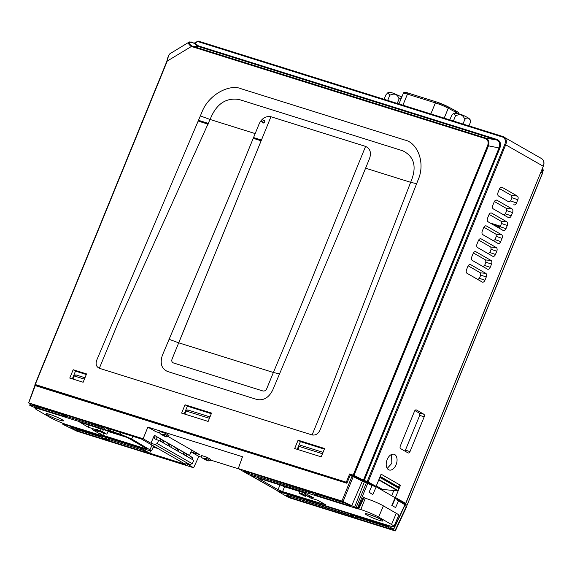<?xml version="1.0" encoding="UTF-8"?>
<svg xmlns="http://www.w3.org/2000/svg" width="572" height="572" viewBox="0 0 572 572"><rect width="100%" height="100%" fill="white"/><g stroke="black" fill="none" stroke-linecap="round" stroke-linejoin="round"><path stroke-width="0.86" d="M263.177 120.213A1.559 1.216 120.3 0 1 264.629 121.922A1.559 1.216 120.3 0 1 262.148 121.965M401.601 97.526L399.084 98.949C397.447 94.18 394.344 92.964 389.782 95.288L387.895 92.671L385.936 94.83L384.098 99.299M464.807 119.541C463.17 114.779 460.067 113.556 455.512 115.887L453.617 113.263C457.5 113.006 462.19 114.457 467.689 117.617C469.562 118.661 470.52 119.841 470.549 121.142L470.263 122.737C470.577 120.549 470.012 119.169 468.582 118.597C467.331 117.596 466.073 117.911 464.807 119.541L462.97 124.017M399.084 98.949L397.24 103.418M389.782 95.288L387.673 100.422M455.512 115.887L453.396 121.014M453.617 113.263L451.666 115.422L449.821 119.898M470.263 122.737L468.961 125.89M262.033 119.548L264.764 121.142M260.875 120.864L264.035 122.708M263.735 122.894L260.689 121.114M163.091 434.763L164.736 434.37L168.525 436.55L168.99 435.421L165.194 433.24L159.938 431.595L159.481 432.725L160.46 433.941L164.257 436.121L166.888 436.944L163.091 434.763L160.46 433.941M363.377 497.075L363.985 497.568L358.744 508.958L341.92 501.043L238.274 468.561L249.12 474.796L357.4 508.722C358.866 509.151 359.109 509.066 358.136 508.458L363.377 497.075L365.458 498.269M159.552 432.811L155.727 431.61L147.869 427.105L242.514 456.756L238.274 468.561M201.666 457.271L198.849 456.384L190.998 451.873L199.406 454.511L168.254 436.615M238.946 468.954L210.446 460.024M204.812 458.73L206.456 458.336L210.246 460.517L210.703 459.387L206.914 457.214L201.659 455.562L201.194 456.692L202.181 457.907L205.977 460.088L208.601 460.91L204.812 458.73L202.181 457.907M156.07 436.243L162.448 440.361L156.07 436.243L156.306 439.446M163.656 440.597L170.034 444.716L163.656 440.597L163.463 442.935M171.242 444.952L177.62 449.077L171.242 444.952L171.049 447.29M178.829 449.313L185.206 453.432L178.829 449.313L178.636 451.651M186.408 453.667L192.785 457.793L186.408 453.667L186.222 456.006M188.159 454.704L189.539 455.498L191.713 450.092M160.961 439.511L160.31 441.119L155.777 439.282C154.297 438.602 153.832 437.273 154.376 435.292L150.922 443.228L143.136 438.753L29 402.995L32.704 406.006L29.901 405.405L35.228 407.779L113.099 432.175L105.327 427.713L141.441 439.024L185.793 464.507L149.678 453.188L141.899 448.72L64.028 424.324C62.562 423.895 62.319 423.981 63.292 424.588L76.977 431.216L193.629 467.767L185.836 463.291L189.768 464.521L154.855 444.458L150.922 443.228M168.547 443.865L167.896 445.481L160.31 441.119M155.777 439.282L155.348 439.096M176.133 448.226L175.482 449.835L167.896 445.481M191.305 456.942L190.655 458.551L175.482 449.835M154.855 444.458L157.307 443.593L192.263 463.677L193.772 460.346L190.655 458.551M371.6 485.406L376.197 486.843L395.159 497.74L391.784 505.398L395.574 507.578L398.527 500.872L404.754 504.654M356.134 507.514L366.452 482.654L371.979 485.621L369.026 492.32L372.822 494.501L376.197 486.843M393.422 528.936L386.2 525.268L277.921 491.341L288.767 497.576L394.945 530.845L391.255 528.406L393.643 528.857L404.976 504.576M394.945 530.845L406.284 506.563M62.963 423.309L62.684 424.095L63.292 424.588M341.92 501.043L352.073 476.126L350.121 475.511L346.904 483.261L35.242 385.607L28.664 402.995M30.48 404.318L29.901 405.405M193.629 467.767L198.849 456.384M143.136 438.753L147.869 427.105M84.413 379.143L74.246 375.954L72.973 379.072M74.246 375.954L75.847 374.889L84.978 377.749M209.423 418.311L186.107 411.003L187.716 409.938L209.988 416.916M322.472 453.732L299.156 446.425L300.758 445.359L323.037 452.338M297.883 449.542L299.156 446.425M36.694 386.064L37.03 385.328L347.211 482.525M404.797 505.505L406.499 506.485M370.77 484.927L371.035 484.234L365.665 481.567A3.532 0.379 22.2 0 1 361.683 479.951L353.446 475.797L350.958 475.017L350.657 475.682M398.527 500.872L397.218 500.464L397.583 499.485L395.145 498.727L392.163 505.612M366.452 482.654L362.333 481.174L353.253 476.605L343.1 501.522M192.263 463.677L189.768 464.521M157.307 443.593L158.709 440.204M113.907 430.394L113.099 432.175M150.643 450.843L149.678 453.188M277.921 491.341L278.085 490.905M184.835 414.121L186.107 411.003M395.388 485.471L395.209 485.914M379.93 477.141L398.856 488.002L379.901 477.119L378.75 479.937L397.697 490.833L382.618 489.482A2.102 1.637 -60.1 0 0 381.424 489.846M398.856 488.002L397.697 490.833M370.134 492.957L369.548 491.155M397.583 499.485L403.632 502.96L403.382 503.66M352.073 476.126L353.253 476.605M353.446 475.797L353.138 476.547M367.26 482.067L366.952 482.832M142.078 448.291L141.899 448.72M108.523 439.425A1.051 0.822 -60.1 0 1 107.414 439.997L110.124 441.141A1.051 0.643 -72.6 0 1 109.946 439.875L109.538 439.739M146.439 452.052A1.051 0.643 107.4 0 0 146.732 452.609L147.168 452.452A1.051 0.822 -60.1 0 1 147.047 452.395L147.14 452.438M146.933 452.309A1.051 0.822 -60.1 0 0 147.047 452.395L144.63 451.008A1.051 0.822 -60.1 0 0 144.759 451.065L142.042 449.914A1.051 0.643 -72.6 0 0 142.121 449.949L105.52 438.481A1.051 0.643 107.4 0 0 105.605 438.495M144.537 450.943A1.051 0.822 -60.1 0 0 144.63 451.008L142.121 449.949A1.051 0.643 -72.6 0 0 142.206 449.971M107.414 439.997L104.998 438.602A1.051 0.822 -60.1 0 0 105.634 438.517M104.998 438.602L105.441 438.445A1.051 0.643 107.4 0 0 105.52 438.481L105.155 438.359M74.989 428.271L76.905 429.372A1.051 0.822 -60.1 0 1 75.733 430.065L78.45 431.216A1.051 0.643 -72.6 0 1 78.264 429.944L76.905 429.372L77.091 428.928M104.769 438.989A1.051 0.643 107.4 0 0 105.062 439.553L105.505 439.396A1.051 0.822 -60.1 0 1 105.377 439.339L105.47 439.382M105.262 439.253A1.051 0.822 -60.1 0 0 105.377 439.339L100.493 436.536A1.051 0.822 -60.1 0 0 100.622 436.593L97.905 435.442A1.051 0.643 -72.6 0 0 97.991 435.478L71.371 427.141A1.051 0.643 107.4 0 0 71.457 427.155M100.4 436.472A1.051 0.822 -60.1 0 0 100.493 436.536L97.991 435.478A1.051 0.643 -72.6 0 0 98.069 435.492M75.733 430.065L70.856 427.263A1.051 0.822 -60.1 0 0 71.493 427.177M70.856 427.263L71.293 427.105A1.051 0.643 107.4 0 0 71.371 427.141L71.007 427.019M33.405 404.833A1.051 0.643 -72.6 0 1 33.319 404.819L60.675 413.656A1.051 0.822 119.9 0 0 60.804 413.713L58.087 412.562A1.051 0.643 107.4 0 0 58.165 412.598L58.165 412.598A1.051 0.643 107.4 0 0 58.244 412.619M32.954 404.697L33.319 404.819A1.051 0.643 -72.6 0 1 33.24 404.783L32.561 404.79A1.051 0.958 126.1 0 0 33.205 404.783M60.804 413.713L65.68 416.516A1.051 0.822 119.9 0 1 65.551 416.459L60.675 413.656A1.051 0.822 119.9 0 1 60.582 413.592M35.807 405.598L36.923 406.406A1.051 0.958 126.1 0 1 35.628 407.021L38.581 408.322A1.051 0.643 107.4 0 1 38.395 407.057L36.923 406.406L37.094 405.998M65.68 416.516L65.244 416.673A1.051 0.643 -72.6 0 1 64.951 416.116M63.32 414.207A1.051 0.643 -72.6 0 1 63.235 414.185L102.338 426.712A1.051 0.822 119.9 0 0 102.467 426.769L99.757 425.625A1.051 0.643 107.4 0 0 99.835 425.654L99.835 425.654A1.051 0.643 107.4 0 0 99.914 425.675M62.863 414.071L63.235 414.185A1.051 0.643 -72.6 0 1 63.149 414.149L62.713 414.314A1.051 0.822 119.9 0 0 63.349 414.221M102.467 426.769L104.883 428.156A1.051 0.822 119.9 0 1 104.755 428.099L102.338 426.712A1.051 0.822 119.9 0 1 102.252 426.648M66.238 415.129A1.051 0.822 119.9 0 1 65.129 415.701L67.839 416.845A1.051 0.643 107.4 0 1 67.653 415.579L67.253 415.451M104.883 428.156L104.447 428.314A1.051 0.643 -72.6 0 1 104.154 427.756M244.458 470.963A1.051 0.643 -72.6 0 1 244.373 470.942L308.587 491.334A1.051 0.822 119.9 0 0 308.716 491.391L305.999 490.247A1.051 0.643 107.4 0 0 306.084 490.283L306.084 490.283A1.051 0.643 107.4 0 0 306.163 490.297M244.001 470.827L244.373 470.942A1.051 0.643 -72.6 0 1 244.287 470.906L243.851 471.071A1.051 0.822 119.9 0 0 244.487 470.978M308.716 491.391L311.132 492.778A1.051 0.822 119.9 0 1 311.004 492.721L308.587 491.334A1.051 0.822 119.9 0 1 308.494 491.269M247.376 471.886A1.051 0.822 119.9 0 1 246.267 472.458L248.977 473.602A1.051 0.643 107.4 0 1 248.791 472.336L248.391 472.207M311.132 492.778L310.689 492.942A1.051 0.643 -72.6 0 1 310.396 492.378M286.744 495.252A1.051 0.643 -72.6 0 1 286.658 495.238L350.872 515.629A1.051 0.822 119.9 0 0 351.001 515.687L348.291 514.543A1.051 0.643 107.4 0 0 348.369 514.571L348.369 514.571A1.051 0.643 107.4 0 0 348.448 514.593M286.293 495.116L286.658 495.238A1.051 0.643 -72.6 0 1 286.579 495.202L286.136 495.359A1.051 0.822 119.9 0 0 286.772 495.273M351.001 515.687L353.417 517.074A1.051 0.822 119.9 0 1 353.289 517.016L350.872 515.629A1.051 0.822 119.9 0 1 350.779 515.565M289.661 496.181A1.051 0.822 119.9 0 1 288.553 496.746L291.262 497.897A1.051 0.643 107.4 0 1 291.084 496.632L290.676 496.496M353.417 517.074L352.974 517.231A1.051 0.643 -72.6 0 1 352.688 516.673M351.058 514.764A1.051 0.643 -72.6 0 1 350.965 514.743L385.607 525.868A1.051 0.822 119.9 0 0 385.735 525.925L383.026 524.781A1.051 0.643 107.4 0 0 383.104 524.817L383.104 524.817A1.051 0.643 107.4 0 0 383.183 524.831M350.6 514.628L350.965 514.743A1.051 0.643 -72.6 0 1 350.886 514.707L350.45 514.871A1.051 0.822 119.9 0 0 351.086 514.786M385.735 525.925L390.619 528.728A1.051 0.822 119.9 0 1 390.49 528.671L385.607 525.868A1.051 0.822 119.9 0 1 385.514 525.804M354.583 515.88L356.499 516.981A1.051 0.822 119.9 0 1 355.326 517.674L358.043 518.818A1.051 0.643 107.4 0 1 357.857 517.553L356.499 516.981L356.685 516.537M390.619 528.728L390.175 528.893A1.051 0.643 -72.6 0 1 389.882 528.328M311.232 491.884A1.051 0.643 -72.6 0 1 311.147 491.87L343.722 502.28A1.051 0.622 116.7 0 0 343.801 502.309L341.434 501.344A1.051 0.643 107.4 0 0 341.513 501.379A1.051 0.643 107.4 0 0 341.591 501.401M310.782 491.748L311.147 491.87A1.051 0.643 -72.6 0 1 311.068 491.834L310.625 491.991A1.051 0.822 119.9 0 0 311.261 491.906M343.801 502.309L350.493 505.677A1.051 0.622 116.7 0 1 350.414 505.648L343.722 502.28A1.051 0.622 116.7 0 1 343.65 502.237M314.764 493L316.681 494.101A1.051 0.822 119.9 0 1 315.508 494.794L318.218 495.945A1.051 0.643 107.4 0 1 318.032 494.673L316.681 494.101L316.859 493.657M350.793 505.841L350.414 505.648A1.051 0.622 116.7 0 1 350.343 505.605M350.493 505.677L350.4 506.027A1.051 0.643 -72.6 0 1 350.107 505.498M177.62 449.077L176.998 450.707M183.719 452.581L183.069 454.197M185.206 453.432L184.584 455.069M192.785 457.793L192.171 459.423M170.034 444.716L169.412 446.353M162.448 440.361L161.826 441.992M168.525 436.55L166.888 436.944M164.736 434.37L165.194 433.24M210.246 460.517L208.601 460.91M206.456 458.336L206.914 457.214M299.721 491.52L284.563 486.772L282.575 491.613L325.675 504.797M303.839 492.435L306.356 495.574L313.513 497.812L303.088 492.17L260.103 478.7C258.637 478.271 258.394 478.364 259.366 478.964L278.049 489.696L280.008 484.934M249.592 474.946L277.377 490.683L388.645 525.546A13.778 1.466 -157.8 0 0 393.929 526.462L398.727 515.272A13.993 1.487 -157.8 0 0 396.289 513.277L383.397 505.87A13.993 1.487 -157.8 0 0 365.293 498.219L363.885 497.776M325.933 504.947L317.775 500.264L310.617 498.019L305.927 495.381L310.617 498.019M393.929 526.462A13.778 1.466 -157.8 0 0 391.527 524.503L378.635 517.088A13.778 1.466 -157.8 0 0 360.81 509.559L358.766 508.916M282.575 491.613L278.049 489.696M259.552 478.542L259.366 478.964L258.758 478.464M277.377 490.683L250.45 475.21M299.857 491.155L299.056 493.286L301.029 493.901L302.409 491.956M301.801 493.429L306.077 495.888L306.227 495.552M306.077 495.888L305.291 496.353L301.029 493.901M299.056 493.286L305.291 496.353M280.044 484.863L284.563 486.772L284.713 486.414M101.559 431.667L99.521 431.874L92.364 429.636L100.522 434.32L101.601 431.696M127.456 437.544L108.008 431.452M157.893 448.477L153.167 447.168M80.037 422.286L88.102 427.184L88.967 425.075M36.329 408.122A13.778 1.466 -157.8 0 0 35.078 408.236A13.778 1.466 -157.8 0 0 37.48 410.196L50.372 417.603A13.778 1.466 -157.8 0 0 68.197 425.139L148.227 450.214L151.58 450.8L131.703 439.003L120.392 434.227L113.192 431.967M99.521 431.874L95.259 429.429L88.102 427.184M79.944 422.501L80.309 422.365L79.944 422.501M147.118 448.977L127.821 437.744L123.302 435.835L80.309 422.365M146.504 448.484C147.483 449.084 147.24 449.177 145.774 448.748L145.989 448.183M103.746 432.925L102.781 435.278L145.774 448.748M102.781 435.278L100.522 434.32M108.165 431.095L106.821 434.162L100.586 431.095L104.848 433.547L100.5 431.059L100.872 428.807M103.425 429.608L102.56 431.717M106.821 434.162L104.848 433.547L104.583 432.754M99.471 428.371L96.933 429.343L101.208 431.796M95.259 429.429L96.933 429.343M500.407 226.205L490.247 223.023M403.21 502.716L405.691 503.396L395.452 497.518L400.443 485.278L381.102 474.167L376.111 486.4L370.942 484.477M394.93 498.255L396.467 499.142M391.684 495.745L393.808 490.483M395.567 486.114L395.745 485.671M466.852 273.187L477.749 279.443L479.422 278.328L480.723 275.096L480.408 272.844L468.168 265.816M387.223 468.411L391.849 463.327L391.555 454.468M405.005 451.151L419.698 415.386L419.39 413.148L414.886 410.56M498.384 195.896L508.987 201.987L510.589 200.915L511.883 197.69L511.59 195.531L499.635 188.667M493.128 208.78L503.775 214.893L505.391 213.814L506.692 210.589L506.392 208.415L494.387 201.523M487.873 221.657L498.569 227.806L500.2 226.719L501.494 223.495L501.194 221.307L489.146 214.378M477.363 247.426L488.159 253.625L489.811 252.524L491.105 249.299L490.797 247.075L478.657 240.097M482.618 234.541L493.364 240.712L495.002 239.618L496.303 236.393L495.995 234.191L483.898 227.241M472.107 260.303L482.954 266.538L484.613 265.422L485.914 262.198L485.607 259.96L473.409 252.96M387.165 459.566A8.237 5.076 107.4 0 0 388.974 469.919A8.237 5.076 107.4 0 0 396.103 464.693A8.237 5.076 107.4 0 0 393.893 454.218A8.237 5.076 107.4 0 0 387.165 459.566M376.111 486.4L367.238 481.445L504.826 144.301A6.299 4.912 -60.1 0 0 502.459 137.023L197.712 41.534L197.898 41.177M470.599 264.614A2.982 1.838 107.4 0 0 470.12 264.464A2.982 1.838 107.4 0 0 467.867 266.43L466.552 269.648A2.982 1.838 107.4 0 0 467.045 273.323L482.217 282.039A2.982 1.838 107.4 0 0 484.956 280.223L486.272 276.998A2.982 1.838 107.4 0 0 485.771 273.33L470.599 264.614L469.612 264.521M424.181 416.831A2.116 1.301 107.4 0 0 423.823 414.221L416.43 409.974A2.116 1.301 107.4 0 0 416.216 409.888A2.116 1.301 107.4 0 0 414.486 411.261L400.293 446.038A2.116 1.301 107.4 0 0 400.65 448.648L408.043 452.895A2.116 1.301 107.4 0 0 408.158 452.945A2.116 1.301 107.4 0 0 409.988 451.608L424.181 416.831L419.698 415.386M513.756 204.755A2.982 1.838 107.4 0 0 516.495 202.938L517.803 199.721A2.982 1.838 107.4 0 0 517.31 196.046L502.137 187.33A2.982 1.838 107.4 0 0 501.658 187.18A2.982 1.838 107.4 0 0 499.399 189.146L498.09 192.364A2.982 1.838 107.4 0 0 498.577 196.039L508.987 201.987M512.548 212.598A2.982 1.838 107.4 0 0 512.054 208.923L496.882 200.207A2.982 1.838 107.4 0 0 496.403 200.064A2.982 1.838 107.4 0 0 494.144 202.023L492.835 205.248A2.982 1.838 107.4 0 0 493.321 208.916L508.501 217.639A2.982 1.838 107.4 0 0 511.239 215.823L512.548 212.598L506.692 210.589M487.573 218.125A2.982 1.838 107.4 0 0 488.066 221.8A2.982 1.838 107.4 0 0 488.073 221.8L503.246 230.516A2.982 1.838 107.4 0 0 505.977 228.7L507.292 225.482A2.982 1.838 107.4 0 0 506.799 221.807L491.627 213.091A2.982 1.838 107.4 0 0 491.148 212.941A2.982 1.838 107.4 0 0 488.888 214.908L487.573 218.125M481.116 238.853A2.982 1.838 107.4 0 0 480.637 238.703A2.982 1.838 107.4 0 0 478.378 240.669L477.062 243.887A2.982 1.838 107.4 0 0 477.556 247.562L492.728 256.277A2.982 1.838 107.4 0 0 495.466 254.461L496.782 251.244A2.982 1.838 107.4 0 0 496.281 247.569L481.116 238.853L480.13 238.76M482.318 231.009A2.982 1.838 107.4 0 0 482.811 234.677A2.982 1.838 107.4 0 0 482.818 234.684L497.983 243.4A2.982 1.838 107.4 0 0 500.722 241.577L502.037 238.36A2.982 1.838 107.4 0 0 501.544 234.684L486.372 225.969A2.982 1.838 107.4 0 0 485.893 225.818A2.982 1.838 107.4 0 0 483.633 227.785L482.318 231.009M475.861 251.73A2.982 1.838 107.4 0 0 475.375 251.58A2.982 1.838 107.4 0 0 473.123 253.546L471.807 256.771A2.982 1.838 107.4 0 0 472.3 260.439L487.473 269.155A2.982 1.838 107.4 0 0 490.211 267.338L491.527 264.121A2.982 1.838 107.4 0 0 491.026 260.446L475.861 251.73L474.874 251.644M400.443 485.278L398.083 486.715L396.947 486.364L380.08 476.669M395.452 497.518L393.958 497.047M35.056 384.47L166.91 61.919L35.257 384.52L347.225 482.496M35.257 384.52L36.801 385.835M393.822 529.007L405.162 504.726L407.049 505.269L542.485 173.023L542.778 167.889M208.151 421.421L181.631 413.113L185.028 404.776L211.554 413.091L208.151 421.421M321.199 456.842L294.673 448.534L298.076 440.197L324.603 448.512L321.199 456.842M83.14 382.253L69.763 378.063L73.166 369.726L86.544 373.916L83.14 382.253M200.343 115.923L96.761 360.081C95.381 364.028 96.239 366.759 99.342 368.282L117.918 323.273L211.654 115.887C217.746 103.074 226.891 97.612 239.089 99.499L402.702 150.765C413.499 156.084 416.623 165.394 412.062 178.678L410.639 182.311L365.594 168.197L344.423 219.841L272.772 389.94C268.962 397.561 263.699 400.757 256.992 399.521L167.603 371.514C161.533 368.761 159.781 363.37 162.355 355.348L234.005 185.242L255.176 133.598L210.124 119.484L200.343 115.923L201.937 112.155C208.565 94.48 229.665 83.719 241.141 88.753L404.747 140.018C417.26 142.5 425.79 162.541 418.118 179.894L416.631 183.691L410.639 182.311L330.423 389.861L312.105 434.949C315.608 435.499 318.254 433.862 320.041 430.044L416.631 183.691M353.196 475.067L487.63 145.66C488.753 142.156 487.987 139.797 485.328 138.596A0.701 0.429 -72.6 0 1 485.871 138.138C488.76 139.461 489.611 142.078 488.424 145.982L353.997 475.389L349.664 473.959L346.382 482.01M297.247 449.342L300.407 441.605L298.076 440.197M300.407 441.605L324.353 449.113M184.198 413.921L187.359 406.184L185.028 404.776M187.359 406.184L211.304 413.692M72.337 378.871L75.49 371.135L73.166 369.726M75.49 371.135L86.3 374.517M261.139 140.791L253.246 138.317M208.129 124.181L198.162 121.057M349.664 473.959L352.18 475.403M353.997 475.389L363.435 480.18L499.077 147.798C500.4 143.915 499.549 141.298 496.525 139.947A0.701 0.429 107.4 0 0 497.068 139.489C500.321 140.962 501.251 143.837 499.878 148.119L364.235 480.501L367.238 481.445M364.235 480.501L363.435 480.18M191.513 42.035A0.701 0.593 110.8 0 1 191.534 42.042L191.484 42.028A0.701 0.593 110.3 0 1 191.77 42.278L190.076 42.235C188.874 43.179 189.511 44.444 191.985 46.025L485.871 138.138L496.525 139.947L197.962 46.396L193.958 43.272L194.945 43.215L198.505 45.939L497.068 139.489M403.546 503.203L406.935 505.176M380.18 476.433L398.083 486.715M485.328 138.596L191.398 46.468C188.681 44.623 187.938 43.143 189.189 42.042L169.891 53.768C168.869 54.748 167.968 57.221 167.181 61.19L166.91 61.919M193.515 43.072A0.701 0.536 114.9 0 1 193.958 43.272L192.485 42.578A0.701 0.543 117 0 0 192.292 42.378L191.534 42.042A0.701 0.593 110.8 0 1 191.806 42.292L191.77 42.278M365.594 168.197L369.533 158.537C371.507 152.667 370.191 148.62 365.587 146.403L270.949 116.745C265.78 115.909 261.833 118.304 259.116 123.938L255.176 133.598M279.379 373.866L273.387 372.486L178.743 342.828L270.949 116.745L172.136 358.909C171.4 360.875 171.836 362.226 173.452 362.948L262.834 390.955C264.607 391.291 265.916 390.497 266.781 388.567L273.387 372.486C304.676 297.955 335.149 220.678 365.587 146.403M391.899 505.462L392.721 503.267M192.485 42.578L190.076 42.235A0.701 0.665 58.7 0 0 189.189 42.042L191.484 42.028M166.945 61.24L191.398 46.468A0.701 0.436 -67.8 0 1 191.985 46.025M487.63 145.66L499.878 148.119M191.977 46.675A0.701 0.429 -72.6 0 1 192.521 46.218L197.962 46.396A0.701 0.429 107.4 0 0 198.505 45.939M192.292 42.378L193.772 43.1L194.959 42.836L194.945 43.215L197.712 41.534A0.701 0.429 -72.6 0 1 198.355 41.112L502.988 136.565M195.131 42.857L197.726 41.155A0.701 0.701 0 0 1 198.305 41.084L503.045 136.572A0.701 0.429 -72.6 0 1 503.103 136.594A6.993 5.463 119.9 0 1 503.961 136.973A6.993 5.463 119.9 0 1 505.734 144.687L368.146 481.831M493.55 224.925L500.085 226.97M261.447 140.026L253.56 137.552M208.458 123.423L198.484 120.299M457.865 113.478A10.847 1.201 -157.6 0 0 456.706 112.734A10.847 1.201 -157.6 0 0 455.562 112.098A1.401 0.922 -62 0 0 455.312 110.618A1.401 0.922 -62 0 0 455.19 110.568L448.133 106.814M444.187 118.132L448.269 108.222L455.562 112.098L455.198 112.977M458.58 114.314C459.159 113.277 458.415 112.234 456.356 111.197L448.019 106.735A1.401 0.922 -62 0 1 448.269 108.222A10.847 1.201 -157.6 0 0 435.399 102.874L430.838 113.95M436.457 101.959L408.751 93.272A1.401 0.865 107.4 0 0 408.637 93.229L436.579 101.98A1.401 0.865 -72.6 0 1 436.686 102.03A9.445 1.044 22.4 0 1 447.897 106.685A1.401 0.922 -62 0 1 448.019 106.735L436.579 101.98A1.401 0.865 -72.6 0 0 435.399 102.874L407.464 94.115L402.902 105.191M403.296 93.415C403.589 92.078 405.369 92.013 408.637 93.229A1.401 0.865 107.4 0 0 407.464 94.115A10.847 1.201 -157.6 0 0 403.296 93.415L398.956 103.954M157.822 437.273L163.649 440.619M165.408 441.634L171.228 444.98M172.994 445.988L178.814 449.335M180.58 450.35L186.4 453.696M154.376 435.292L156.063 436.264M390.175 528.893L358.043 518.818M355.326 517.674L350.45 514.871M350.886 514.707L383.026 524.781M352.974 517.231L291.262 497.897M288.553 496.746L286.136 495.359M286.579 495.202L348.291 514.543M350.4 506.027L318.218 495.945M315.508 494.794L310.625 491.991M311.068 491.834L341.434 501.344M310.689 492.942L248.977 473.602M246.267 472.458L243.851 471.071M244.287 470.906L305.999 490.247M71.293 427.105L97.905 435.442M100.622 436.593L105.505 439.396M105.062 439.553L78.45 431.216M104.447 428.314L67.839 416.845M65.129 415.701L62.713 414.314M63.149 414.149L99.757 425.625M65.244 416.673L38.581 408.322M35.628 407.021L32.561 404.79M33.24 404.783L58.087 412.562M105.441 438.445L142.042 449.914M144.759 451.065L147.168 452.452M146.732 452.609L110.124 441.141M391.119 526.254L390.726 527.184M367.81 483.226L357.493 508.093M351.666 505.834L362.333 481.174M364.307 481.981L354.697 507.064M31.782 405.848L31.953 405.398M386.2 525.268L386.386 524.839M398.941 488.388L379.98 477.498M398.048 490.583L379.086 479.686M382.618 489.482L376.326 485.871M365.351 482.303L365.665 481.567M361.39 480.702L361.683 479.951M64.221 423.781L64.028 424.324M38.639 406.485L38.395 407.057L62.119 414.486M67.66 415.572L100.129 425.754M109.946 439.868L142.414 450.05M78.5 429.372L78.264 429.944L101.938 437.365M318.275 494.101L318.032 494.673L346.046 503.453M358.093 516.981L357.857 517.553L387.058 526.705M291.084 496.625L348.663 514.671M248.799 472.329L306.377 490.376M368.89 514.371A9.56 1.015 22.2 0 1 381.252 519.598A9.56 1.015 22.2 0 1 379.25 520.32A9.56 1.015 22.2 0 1 366.888 515.093A9.56 1.015 22.2 0 1 368.89 514.371M372.286 515.565A7.808 0.829 -157.8 0 0 376.591 517.324M365.293 498.219L360.81 509.559M396.289 513.277L391.527 524.503M383.397 505.87L378.635 517.088M304.197 493.035L302.395 491.999M53.718 415.815A7.636 0.815 -157.8 0 0 56.635 417.002M49.721 414.385A9.381 1.001 22.2 0 1 61.862 419.519A9.381 1.001 22.2 0 1 59.896 420.234A9.381 1.001 22.2 0 1 47.755 415.1A9.381 1.001 22.2 0 1 49.721 414.385M120.392 434.227L121.042 432.632M132.804 436.322L131.703 439.003M150.057 449.549L152.002 445.095M405.691 503.396L543.278 166.252L504.826 144.301M117.918 323.273L99.342 368.282L312.105 434.949M407.049 505.269L542.599 173.116L541.048 172.129M485.607 259.96L491.026 260.446M482.954 266.538L487.473 269.155M484.613 265.422L490.211 267.338M485.914 262.198L491.527 264.121M493.364 240.712L497.983 243.4M495.002 239.618L500.722 241.577M496.303 236.393L502.037 238.36M495.995 234.191L501.544 234.684M485.385 225.883L486.372 225.969M490.797 247.075L496.281 247.569M488.159 253.625L492.728 256.277M489.811 252.524L495.466 254.461M491.105 249.299L496.782 251.244M498.569 227.806L503.246 230.516M500.2 226.719L505.977 228.7M501.494 223.495L507.292 225.482M501.194 221.307L506.799 221.807M490.64 212.998L491.627 213.091M505.391 213.814L511.239 215.823M506.392 208.415L512.054 208.923M495.895 200.121L496.882 200.207M503.775 214.893L508.501 217.639M510.589 200.915L516.495 202.938M511.883 197.69L517.803 199.721M511.59 195.531L517.31 196.046M501.151 187.244L502.137 187.33M405.662 450.207L409.988 451.608M419.39 413.148L423.823 414.221M415.987 409.867L416.43 409.974M480.408 272.844L485.771 273.33M477.749 279.443L482.217 282.039M479.422 278.328L484.956 280.223M480.723 275.096L486.272 276.998M168.962 339.267L178.743 342.828M405.813 503.496L543.278 166.252A6.993 5.463 -60.1 0 0 541.505 158.544L503.045 136.572A0.701 0.429 -72.6 0 0 502.459 137.023M542.807 167.818L543.2 170.563L542.456 173.101M541.505 158.544C543.951 160.224 544.58 162.827 543.4 166.352L543.243 166.338M387.895 92.671C388.867 92.099 390.662 92.285 393.271 93.236L401.966 97.018M406.685 506.635L395.352 530.916M30.137 404.068L29.723 405.255M34.842 385.535L28.6 402.924M366.459 513.72L369.019 514.428C375.589 516.752 379.965 518.69 382.16 520.241L382.046 520.077M62.62 419.984L62.741 420.148C63.192 419.998 54.576 415.772 49.857 414.443L47.354 413.756M35.078 408.236L35.257 407.786M151.58 450.8L153.654 446.046M34.985 384.477L166.902 61.175C167.36 58.273 168.361 55.799 169.891 53.768"/></g></svg>
